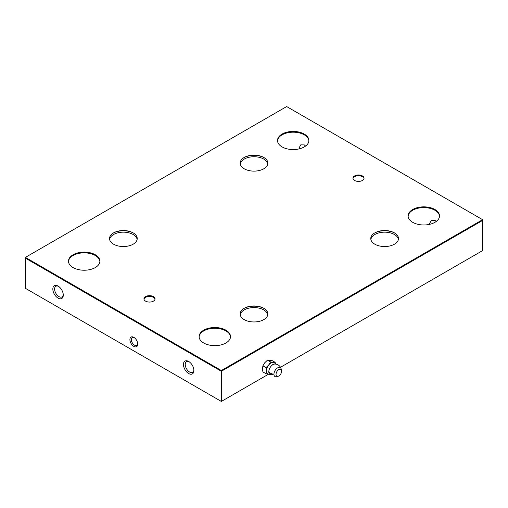 <?xml version="1.0" encoding="UTF-8"?>
<svg xmlns="http://www.w3.org/2000/svg" width="508" height="508" viewBox="0 0 508 508"><rect width="100%" height="100%" fill="white"/><g stroke="black" fill="none" stroke-linecap="round" stroke-linejoin="round"><path stroke-width="0.76" d="M299.174 148.876L299.066 147.93L300.787 144.856L304.292 144.913L305.606 146.044M304.292 134.842A15.704 9.068 180 0 1 308.877 140.875A15.704 9.068 0 0 0 304.292 134.842A15.704 9.068 0 0 0 287.484 132.804A15.704 9.068 0 0 0 277.501 140.875A15.704 9.068 180 0 1 287.484 132.804A15.704 9.068 180 0 1 304.292 134.842M429.8 224.295L429.698 223.342L431.419 220.275L434.918 220.326L436.239 221.463M434.918 210.255A15.704 9.068 180 0 1 439.509 216.294A15.704 9.068 0 0 0 434.918 210.255A15.704 9.068 0 0 0 418.109 208.223A15.704 9.068 0 0 0 408.127 216.294A15.704 9.068 180 0 1 418.109 208.223A15.704 9.068 180 0 1 434.918 210.255M95.288 255.511A15.704 9.068 180 0 1 99.873 261.544A15.704 9.068 0 0 0 95.288 255.511A15.704 9.068 0 0 0 78.48 253.473A15.704 9.068 0 0 0 68.491 261.544A15.704 9.068 180 0 1 78.48 253.473A15.704 9.068 180 0 1 95.288 255.511M225.914 330.924A15.704 9.068 180 0 1 230.499 336.956A15.704 9.068 0 0 0 225.914 330.924A15.704 9.068 0 0 0 209.106 328.892A15.704 9.068 0 0 0 199.123 336.956A15.704 9.068 180 0 1 209.106 328.892A15.704 9.068 180 0 1 225.914 330.924M362.42 176.695A5.544 3.2 180 0 1 364.007 178.581A5.544 3.2 0 0 0 362.42 176.695A5.544 3.2 0 0 0 356.686 175.933A5.544 3.2 0 0 0 352.996 178.581A5.544 3.2 180 0 1 356.686 175.933A5.544 3.2 180 0 1 362.42 176.695M153.416 297.364A5.544 3.2 180 0 1 155.004 299.25A5.544 3.2 0 0 0 153.416 297.364A5.544 3.2 0 0 0 147.682 296.602A5.544 3.2 0 0 0 143.993 299.25A5.544 3.2 180 0 1 147.682 296.602A5.544 3.2 180 0 1 153.416 297.364M240.252 164.128A13.78 7.957 180 0 1 244.259 159.067A13.78 7.957 180 0 1 258.82 157.239A13.78 7.957 180 0 1 267.748 164.128M370.884 239.547A13.78 7.957 180 0 1 374.885 234.486A13.78 7.957 180 0 1 389.445 232.658A13.78 7.957 180 0 1 398.374 239.547M109.626 239.547A13.78 7.957 180 0 1 113.627 234.486A13.78 7.957 180 0 1 128.194 232.658A13.78 7.957 180 0 1 137.116 239.547M240.252 314.966A13.78 7.957 180 0 1 244.259 309.905A13.78 7.957 180 0 1 258.82 308.077A13.78 7.957 180 0 1 267.748 314.966M137.725 343.687A4.54 2.623 60 0 1 136.798 345.389A4.54 2.623 60 0 1 133.299 344.17A4.54 2.623 60 0 1 131.318 339.598A4.54 2.623 60 0 1 132.258 337.522A4.54 2.623 60 0 1 134.195 337.572M137.738 344.126A5.544 3.2 60 0 1 133.82 346.386A5.544 3.2 60 0 1 129.902 339.598A5.544 3.2 60 0 1 133.82 337.337A5.544 3.2 60 0 1 137.738 344.126M193.891 369.976A6.14 3.543 60 0 1 192.64 372.313A6.14 3.543 60 0 1 187.909 370.669A6.14 3.543 60 0 1 185.23 364.49A6.14 3.543 60 0 1 186.499 361.677A6.14 3.543 60 0 1 189.147 361.76M193.91 370.522A7.391 4.267 60 0 1 188.684 373.539A7.391 4.267 60 0 1 183.458 364.49A7.391 4.267 60 0 1 188.684 361.467A7.391 4.267 60 0 1 193.91 370.522M63.259 294.557A6.14 3.543 60 0 1 62.008 296.894A6.14 3.543 60 0 1 57.277 295.25A6.14 3.543 60 0 1 54.597 289.071A6.14 3.543 60 0 1 55.874 286.258A6.14 3.543 60 0 1 58.522 286.341M63.284 295.104A7.391 4.267 60 0 1 58.058 298.12A7.391 4.267 60 0 1 52.832 289.071A7.391 4.267 60 0 1 58.058 286.055A7.391 4.267 60 0 1 63.284 295.104M243.884 308.489A14.776 8.534 180 0 1 264.116 308.489A14.776 8.534 0 0 0 243.884 308.489M113.259 233.07A14.776 8.534 180 0 1 133.483 233.07A14.776 8.534 0 0 0 113.259 233.07M374.517 233.07A14.776 8.534 180 0 1 394.741 233.07A14.776 8.534 0 0 0 374.517 233.07M243.884 157.651A14.776 8.534 180 0 1 264.116 157.651A14.776 8.534 0 0 0 243.884 157.651M482.6 219.685L286.658 106.559L25.4 257.391L221.342 370.522L482.6 219.685L482.6 220.44L221.342 371.272L25.4 258.147L221.342 371.272L482.6 220.44L482.6 250.609L280.499 367.29M268.599 374.161L221.342 401.441L25.4 288.315L25.4 257.391M221.342 370.522L221.342 401.441M304.292 134.087A15.704 9.068 180 0 1 308.889 140.494A15.704 9.068 180 0 1 299.199 148.869A15.704 9.068 180 0 1 282.086 146.907A15.704 9.068 180 0 1 277.489 140.494A15.704 9.068 180 0 1 287.179 132.118A15.704 9.068 180 0 1 304.292 134.087M434.918 209.506A15.704 9.068 180 0 1 439.522 215.913A15.704 9.068 180 0 1 429.825 224.288A15.704 9.068 180 0 1 412.712 222.326A15.704 9.068 180 0 1 408.115 215.913A15.704 9.068 180 0 1 417.811 207.537A15.704 9.068 180 0 1 434.918 209.506M95.288 254.756A15.704 9.068 180 0 1 99.886 261.163A15.704 9.068 180 0 1 90.189 269.538A15.704 9.068 180 0 1 73.082 267.576A15.704 9.068 180 0 1 68.478 261.163A15.704 9.068 180 0 1 78.175 252.787A15.704 9.068 180 0 1 95.288 254.756M225.914 330.175A15.704 9.068 180 0 1 230.511 336.582A15.704 9.068 180 0 1 220.821 344.957A15.704 9.068 180 0 1 203.708 342.995A15.704 9.068 180 0 1 199.111 336.582A15.704 9.068 180 0 1 208.801 328.206A15.704 9.068 180 0 1 225.914 330.175M362.42 175.939A5.544 3.2 180 0 1 364.046 178.206A5.544 3.2 180 0 1 360.623 181.159A5.544 3.2 180 0 1 354.584 180.467A5.544 3.2 180 0 1 352.958 178.206A5.544 3.2 180 0 1 356.381 175.247A5.544 3.2 180 0 1 362.42 175.939M153.416 296.608A5.544 3.2 180 0 1 155.042 298.875A5.544 3.2 180 0 1 151.619 301.828A5.544 3.2 180 0 1 145.58 301.136A5.544 3.2 180 0 1 143.954 298.875A5.544 3.2 180 0 1 147.377 295.916A5.544 3.2 180 0 1 153.416 296.608M244.202 157.467L244.202 157.467A13.856 8.001 180 0 1 263.798 157.467A13.856 8.001 180 0 1 263.798 168.777A13.856 8.001 180 0 1 244.202 168.777A13.856 8.001 180 0 1 244.202 157.467L244.202 157.467M374.834 232.88L374.834 232.88A13.856 8.001 180 0 1 394.424 232.88A13.856 8.001 180 0 1 394.424 244.196A13.856 8.001 180 0 1 374.834 244.196A13.856 8.001 180 0 1 374.834 232.88L374.834 232.88M113.576 232.88L113.576 232.88A13.856 8.001 180 0 1 133.166 232.88A13.856 8.001 180 0 1 133.166 244.196A13.856 8.001 180 0 1 113.576 244.196A13.856 8.001 180 0 1 113.576 232.88L113.576 232.88M244.202 308.299L244.202 308.299A13.856 8.001 180 0 1 263.798 308.299A13.856 8.001 180 0 1 263.798 319.615A13.856 8.001 180 0 1 244.202 319.615A13.856 8.001 180 0 1 244.202 308.299L244.202 308.299M281.534 370.472L281.197 369.043A5.194 3.004 120 0 0 277.622 367.849A5.194 3.004 120 0 0 273.945 374.212A5.194 3.004 120 0 0 276.765 376.714L278.174 376.288A3.943 2.273 120 0 0 278.822 376.003A3.943 2.273 120 0 0 281.534 370.472A3.943 2.273 120 0 0 278.822 369.564A3.943 2.273 120 0 0 276.054 374.002A3.943 2.273 120 0 0 278.174 376.288M273.945 374.212A6.464 3.734 180 0 1 270.326 373.158A6.464 3.734 180 0 1 268.808 371.773A5.842 3.372 120 0 0 269.208 373.59A5.842 3.372 120 0 0 270.523 374.65A5.842 3.372 120 0 0 272.942 374.161A5.842 3.372 120 0 0 273.044 374.098M281.197 369.043A6.464 6.464 0 0 0 274.714 364.058A5.842 3.372 120 0 0 272.942 364.617A5.842 3.372 120 0 0 268.808 371.773M275.749 364.109L274.688 363.03A6.464 3.734 120 0 0 273.266 362.369L270.574 361.925L268.694 365.004L266.001 367.614L266.408 370.897L266.001 373.71L262.896 371.92L262.49 368.637L262.896 365.824L264.776 362.744L267.468 360.134L272.04 360.547L275.146 362.337L273.266 362.369A6.464 3.734 120 0 0 270.98 362.979A6.464 3.734 120 0 0 268.694 365.004A6.464 3.734 120 0 0 266.408 370.897A6.464 3.734 120 0 0 268.307 374.085L270.523 374.65M266.001 373.71L268.484 374.129M262.896 365.824L266.001 367.614M267.468 360.134L270.574 361.925M275.412 363.766L275.146 362.337M281.343 369.957A6.464 6.464 0 0 0 272.72 364.433"/></g></svg>
